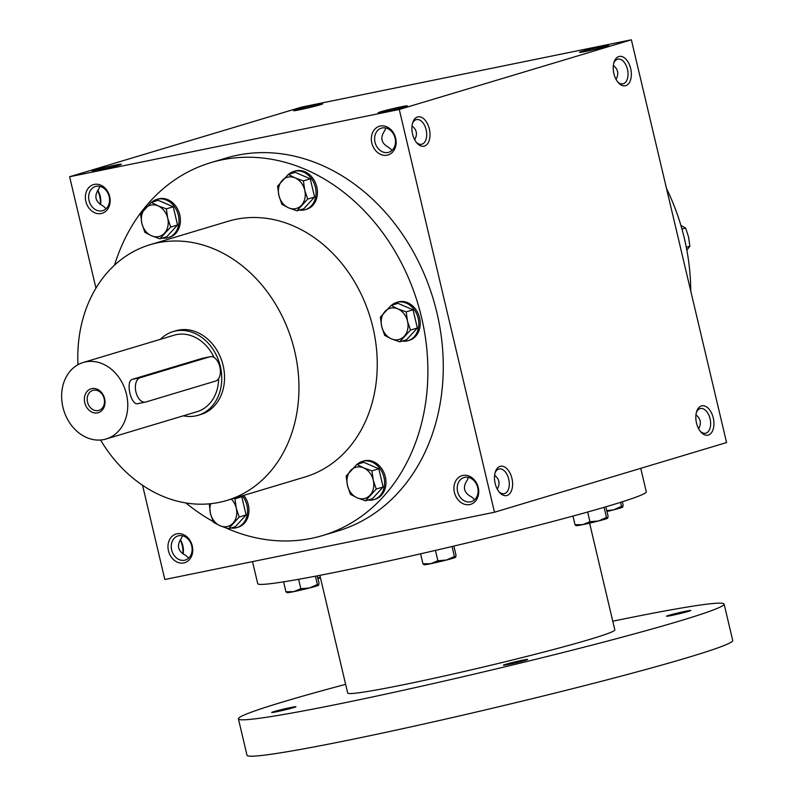 <?xml version="1.0" encoding="UTF-8"?>
<svg xmlns="http://www.w3.org/2000/svg" width="796" height="796" viewBox="0 0 796 796"><rect width="100%" height="100%" fill="white"/><g stroke="black" fill="none" stroke-linecap="round" stroke-linejoin="round"><path stroke-width="1.19" d="M182.264 535.718L181.597 538.026C176.374 545.419 177.737 551.19 185.697 555.369L188.712 558.066M106.117 208.681L103.112 205.975C95.142 201.806 93.779 196.025 99.012 188.642L99.669 186.334M183.07 553.986A12.607 7.353 78.5 0 0 180.344 539.698M101.997 210.84A12.607 10.229 -106.7 0 0 102.724 210.661A12.607 10.229 -106.7 0 0 108.893 195.637A12.607 10.229 -106.7 0 0 95.47 186.503A12.607 10.229 -106.7 0 0 89.172 201.08A12.607 10.229 -106.7 0 0 101.997 210.84M101.211 213.537A14.975 12.139 -106.7 0 0 106.366 189.587A14.975 12.139 -106.7 0 0 85.729 193.806A14.975 12.139 -106.7 0 0 101.211 213.537M469.769 504.565A14.975 12.139 -106.7 0 0 474.923 480.615A14.975 12.139 -106.7 0 0 454.287 484.834A14.975 12.139 -106.7 0 0 469.769 504.565M470.545 501.868A12.607 10.229 -106.7 0 0 471.272 501.679A12.607 10.229 -106.7 0 0 477.451 486.664A12.607 10.229 -106.7 0 0 464.028 477.53A12.607 10.229 -106.7 0 0 457.73 492.097A12.607 10.229 -106.7 0 0 470.545 501.868M497.291 489.152C500.276 483.679 499.381 479.073 494.615 475.311M387.174 155.17A14.975 12.139 -106.7 0 0 392.338 131.231A14.975 12.139 -106.7 0 0 371.692 135.439A14.975 12.139 -106.7 0 0 387.174 155.17M387.96 152.474A12.607 10.229 -106.7 0 0 388.687 152.295A12.607 10.229 -106.7 0 0 394.856 137.28A12.607 10.229 -106.7 0 0 381.433 128.136A12.607 10.229 -106.7 0 0 375.135 142.713A12.607 10.229 -106.7 0 0 387.96 152.474M414.696 139.758C417.681 134.295 416.796 129.678 412.03 125.927M100.485 204.592A12.607 7.353 78.5 0 0 97.749 190.304M100.236 204.433A14.975 8.736 78.5 0 0 97.57 190.592M182.831 553.817A14.975 8.736 78.5 0 0 180.165 539.987M613.358 65.491C618.124 69.242 619.009 73.859 616.024 79.331M695.943 414.885C700.709 418.636 701.604 423.243 698.619 428.716M392.09 150.315L389.075 147.618C381.105 143.439 379.742 137.668 384.975 130.275L385.632 127.967M474.675 499.709L471.67 497.002C463.7 492.833 462.337 487.053 467.57 479.67L468.227 477.351M301.704 107.082L631.357 39.8L399.274 109.47L69.62 176.742L301.704 107.082M142.554 485.291L164.832 579.508L494.485 512.236L726.569 442.566L631.357 39.8M95.948 288.142L69.62 176.742M183.806 562.921A14.975 12.139 -106.7 0 0 188.96 538.982A14.975 12.139 -106.7 0 0 168.324 543.19A14.975 12.139 -106.7 0 0 183.806 562.921M114.515 265.168A194.642 157.867 73.3 0 1 210.711 162.683L226.084 158.066A194.642 157.867 73.3 0 1 237.308 155.24A194.642 157.867 73.3 0 1 435.203 305.962A194.642 157.867 73.3 0 1 338.011 530.922L322.629 535.539A194.642 157.867 73.3 0 1 226.313 528.086M494.485 512.236L399.274 109.47M424.397 146.096A14.975 8.736 78.5 0 0 427.512 123.877A14.975 8.736 78.5 0 0 412.726 122.584A14.975 8.736 78.5 0 0 416.895 143.001A14.975 8.736 78.5 0 0 424.397 146.096M618.85 56.546A14.975 8.736 -101.5 0 1 631.347 74.844A14.975 8.736 -101.5 0 1 618.223 82.565A14.975 8.736 -101.5 0 1 614.054 62.158A14.975 8.736 -101.5 0 1 618.85 56.546M506.992 495.49A14.975 8.736 78.5 0 0 510.097 473.262A14.975 8.736 78.5 0 0 495.321 471.978A14.975 8.736 78.5 0 0 499.49 492.386A14.975 8.736 78.5 0 0 506.992 495.49M701.435 405.94A14.975 8.736 -101.5 0 1 713.942 424.228A14.975 8.736 -101.5 0 1 700.818 431.959A14.975 8.736 -101.5 0 1 696.649 411.542A14.975 8.736 -101.5 0 1 701.435 405.94M384.418 111.828A14.975 0.637 -13.3 0 0 399.303 108.365A14.975 0.637 -13.3 0 0 407.373 105.898A14.975 0.637 -13.3 0 0 392.657 108.684A14.975 0.637 -13.3 0 0 378.249 112.773A14.975 0.637 -13.3 0 0 384.418 111.828M602.522 46.357A14.975 0.637 166.7 0 1 608.701 45.462A14.975 0.637 166.7 0 1 594.284 49.501A14.975 0.637 166.7 0 1 579.578 52.347A14.975 0.637 166.7 0 1 587.08 49.959A14.975 0.637 166.7 0 1 602.522 46.357M98.455 170.185A14.975 0.637 -13.3 0 0 113.34 166.732A14.975 0.637 -13.3 0 0 121.4 164.255A14.975 0.637 -13.3 0 0 106.694 167.051A14.975 0.637 -13.3 0 0 92.286 171.14A14.975 0.637 -13.3 0 0 98.455 170.185M316.559 104.714A14.975 0.637 166.7 0 1 322.728 103.818A14.975 0.637 166.7 0 1 308.321 107.858A14.975 0.637 166.7 0 1 293.615 110.704A14.975 0.637 166.7 0 1 301.117 108.326A14.975 0.637 166.7 0 1 316.559 104.714M666.521 188.543A194.642 157.867 73.3 0 1 690.739 291.008M77.958 364.707A133.509 108.286 73.3 0 1 149.996 244.74A133.509 108.286 73.3 0 1 157.688 242.8A133.509 108.286 73.3 0 1 293.425 346.18A133.509 108.286 73.3 0 1 226.761 500.475A133.509 108.286 73.3 0 1 100.565 440.009M149.996 244.74L228.283 221.238A133.509 108.286 73.3 0 1 235.984 219.298A133.509 108.286 73.3 0 1 371.722 322.678A133.509 108.286 73.3 0 1 305.057 476.973L226.761 500.475M173.021 331.624L175.816 330.778A43.671 35.422 73.3 0 1 178.334 330.151A43.671 35.422 73.3 0 1 222.741 363.961A43.671 35.422 73.3 0 1 200.93 414.437L198.134 415.273A43.671 35.422 -106.7 0 0 219.507 363.265A43.671 35.422 -106.7 0 0 173.021 331.624A43.671 35.422 -106.7 0 0 160.354 339.335M210.711 162.683A194.642 157.867 73.3 0 1 221.935 159.857A194.642 157.867 73.3 0 1 419.82 310.579A194.642 157.867 73.3 0 1 322.629 535.539M213.059 521.489A194.642 157.867 73.3 0 1 185.896 502.963M696.371 412.507A12.607 7.353 -101.5 0 1 700.102 408.617A12.607 7.353 -101.5 0 1 700.48 408.527A12.607 7.353 -101.5 0 1 710.211 419.402A12.607 7.353 -101.5 0 1 705.525 433.233A12.607 7.353 -101.5 0 1 700.182 431.173M498.853 491.61A12.607 7.353 78.5 0 0 504.196 493.669A12.607 7.353 78.5 0 0 504.565 493.57A12.607 7.353 78.5 0 0 508.813 479.52A12.607 7.353 78.5 0 0 499.152 468.953A12.607 7.353 78.5 0 0 495.042 472.943M613.776 63.123A12.607 7.353 -101.5 0 1 617.507 59.232A12.607 7.353 -101.5 0 1 617.885 59.133A12.607 7.353 -101.5 0 1 627.616 70.018A12.607 7.353 -101.5 0 1 622.93 83.849A12.607 7.353 -101.5 0 1 617.587 81.789M416.258 142.225A12.607 7.353 78.5 0 0 421.601 144.275A12.607 7.353 78.5 0 0 421.98 144.185A12.607 7.353 78.5 0 0 426.218 130.126A12.607 7.353 78.5 0 0 416.557 119.569A12.607 7.353 78.5 0 0 412.447 123.549M184.582 560.225A12.607 10.229 -106.7 0 0 185.309 560.046A12.607 10.229 -106.7 0 0 191.478 545.031A12.607 10.229 -106.7 0 0 178.065 535.887A12.607 10.229 -106.7 0 0 171.767 550.464A12.607 10.229 -106.7 0 0 184.582 560.225M640.74 468.327L646.292 491.799A199.637 8.557 166.7 0 1 453.979 546.056A199.637 8.557 166.7 0 1 257.725 583.657L252.511 561.618M589.597 523.141L614.83 629.895A137.25 5.88 166.7 0 1 482.615 667.197A137.25 5.88 166.7 0 1 347.693 693.047L319.863 575.349M612.771 621.208A249.546 10.686 166.7 0 1 621.069 619.507A249.546 10.686 166.7 0 1 724.111 604.065A249.546 10.686 166.7 0 1 483.719 671.874A249.546 10.686 166.7 0 1 238.402 718.878A249.546 10.686 166.7 0 1 345.633 684.351M290.839 707.495A12.477 0.537 166.7 0 1 295.983 706.748A12.477 0.537 166.7 0 1 283.973 710.122A12.477 0.537 166.7 0 1 271.725 712.49A12.477 0.537 166.7 0 1 277.973 710.5A12.477 0.537 166.7 0 1 290.839 707.495M685.654 611.248A12.477 0.537 166.7 0 1 690.799 610.502A12.477 0.537 166.7 0 1 678.789 613.865A12.477 0.537 166.7 0 1 666.541 616.233A12.477 0.537 166.7 0 1 672.789 614.253A12.477 0.537 166.7 0 1 685.654 611.248M522.534 660.212A12.477 0.537 166.7 0 1 527.678 659.466A12.477 0.537 166.7 0 1 515.669 662.829A12.477 0.537 166.7 0 1 503.42 665.197A12.477 0.537 166.7 0 1 509.669 663.217A12.477 0.537 166.7 0 1 522.534 660.212M724.111 604.065L732.718 640.462A249.546 10.686 166.7 0 1 492.316 708.271A249.546 10.686 166.7 0 1 247.009 755.275L238.402 718.878M576.175 525.539L575.03 524.733L572.981 516.067M605.875 506.793L608.104 516.236L607.656 518.226A16.219 0.697 166.7 0 1 607.617 518.246A16.219 0.697 166.7 0 1 598.532 520.982A16.219 0.697 166.7 0 1 582.811 524.624A16.219 0.697 166.7 0 1 576.165 525.668L575.896 525.589M607.617 518.246L606.472 517.45L598.532 520.982L589.935 521.698L587.647 512.017M606.472 517.45L604.074 507.321M575.03 524.733L582.811 524.624L589.935 521.698M424.119 564.603L422.965 563.797L420.606 553.807M453.869 546.076L456.048 555.3L455.601 557.28A16.219 0.697 166.7 0 1 455.591 557.29A16.219 0.697 166.7 0 1 455.561 557.309A16.219 0.697 166.7 0 1 446.476 560.036A16.219 0.697 166.7 0 1 430.755 563.687A16.219 0.697 166.7 0 1 424.109 564.732L423.84 564.643M455.561 557.309L454.416 556.503L446.476 560.036L437.87 560.752L435.422 550.394M454.416 556.503L452.048 546.504M422.965 563.797L430.755 563.687L437.87 560.752M287.097 592.562L285.943 591.766L283.595 581.846M317.276 575.846L319.027 583.259L318.569 585.249A16.219 0.697 166.7 0 1 318.539 585.279A16.219 0.697 166.7 0 1 309.455 588.005A16.219 0.697 166.7 0 1 293.724 591.647A16.219 0.697 166.7 0 1 287.087 592.692L286.809 592.612M318.569 585.249L317.385 584.473L309.455 588.005L300.848 588.722L298.619 579.309M317.385 584.473L315.435 576.205M285.943 591.766L293.724 591.647L300.848 588.722M320.47 577.916A16.219 0.697 166.7 0 1 317.902 578.523M320.4 577.588L317.704 577.687M622.343 501.769L623.139 505.142L622.691 507.122A16.219 0.697 166.7 0 1 622.681 507.132A16.219 0.697 166.7 0 1 622.651 507.151A16.219 0.697 166.7 0 1 613.567 509.878A16.219 0.697 166.7 0 1 606.99 511.5M622.691 507.122L621.507 506.346L613.567 509.878L606.791 510.654M621.507 506.346L620.552 502.336M686.839 250.123L689.873 246.233L688.54 236.88L685.575 228.014L680.918 225.477M686.301 247.297L689.873 246.233M681.963 229.099L685.575 228.014M410.477 330.101L399.721 341.832L391.383 338.847A16.219 13.154 -106.7 0 0 404.288 336.21A16.219 13.154 -106.7 0 0 407.512 321.236A16.219 13.154 -106.7 0 0 397.831 308.898A16.219 13.154 -106.7 0 0 384.926 311.525A16.219 13.154 -106.7 0 0 381.702 326.499A16.219 13.154 -106.7 0 0 391.383 338.847L384.667 335.365L381.702 326.499L380.359 317.156L391.115 305.415L397.831 308.898L406.179 311.883L407.512 321.236L410.477 330.101L417.353 328.032L413.054 309.823L397.99 303.346L391.115 305.415M417.353 328.032L406.597 339.773L399.721 341.832M402.199 341.096A19.96 16.189 -106.7 0 0 408.04 340.678L409.433 340.26A19.96 16.189 -106.7 0 0 419.402 317.186A19.96 16.189 -106.7 0 0 399.104 301.734A19.96 16.189 -106.7 0 0 397.95 302.022L396.557 302.44A19.96 16.189 -106.7 0 0 391.453 305.316M408.04 340.678A19.96 16.189 -106.7 0 0 418.009 317.614A19.96 16.189 -106.7 0 0 397.711 302.152A19.96 16.189 -106.7 0 0 396.557 302.44M413.054 309.823L406.179 311.883M376.239 489.062L365.483 500.803L357.145 497.808A16.219 13.154 -106.7 0 0 370.05 495.182A16.219 13.154 -106.7 0 0 373.274 480.207A16.219 13.154 -106.7 0 0 363.593 467.859A16.219 13.154 -106.7 0 0 350.688 470.496A16.219 13.154 -106.7 0 0 347.464 485.47A16.219 13.154 -106.7 0 0 357.145 497.808L350.419 494.336L347.464 485.47L346.121 476.127L356.877 464.386L363.593 467.859L371.931 470.854L373.274 480.207L376.239 489.062L383.115 487.003L378.816 468.794L363.752 462.317L356.877 464.386M383.115 487.003L372.359 498.744L365.483 500.803M367.951 500.067A19.96 16.189 -106.7 0 0 373.802 499.649L375.195 499.231A19.96 16.189 -106.7 0 0 385.165 476.157A19.96 16.189 -106.7 0 0 364.866 460.695A19.96 16.189 -106.7 0 0 363.712 460.993L362.319 461.411A19.96 16.189 -106.7 0 0 357.215 464.277M373.802 499.649A19.96 16.189 -106.7 0 0 383.762 476.575A19.96 16.189 -106.7 0 0 363.474 461.123A19.96 16.189 -106.7 0 0 362.319 461.411M378.816 468.794L371.931 470.854M228.462 528.773L235.337 526.703L246.093 514.962L239.218 517.032L228.462 528.773L220.114 525.778A16.219 13.154 -106.7 0 0 233.029 523.141A16.219 13.154 -106.7 0 0 236.253 508.166A16.219 13.154 -106.7 0 0 231.318 499.112M210.691 503.709A16.219 13.154 -106.7 0 0 210.433 513.44A16.219 13.154 -106.7 0 0 220.114 525.778L213.398 522.295L210.433 513.44L209.268 503.848M230.93 528.027A19.96 16.189 -106.7 0 0 236.77 527.619L238.173 527.191A19.96 16.189 -106.7 0 0 243.745 495.381M236.77 527.619A19.96 16.189 -106.7 0 0 242.352 495.799M246.093 514.962L241.785 496.754L240.71 496.296M233.626 498.415L234.91 498.823L236.253 508.166L239.218 517.032M241.785 496.754L234.91 498.823M170.672 227.059L159.916 238.8L151.568 235.805A16.219 13.154 -106.7 0 0 164.483 233.168A16.219 13.154 -106.7 0 0 167.707 218.194A16.219 13.154 -106.7 0 0 158.026 205.856A16.219 13.154 -106.7 0 0 145.111 208.492A16.219 13.154 -106.7 0 0 141.887 223.467A16.219 13.154 -106.7 0 0 151.568 235.805L144.852 232.323L141.887 223.467L140.544 214.114L151.3 202.373L158.026 205.856L166.364 208.851L167.707 218.194L170.672 227.059L177.548 224.989L173.239 206.781L158.185 200.313L151.3 202.373M177.548 224.989L166.792 236.73L159.916 238.8M162.384 238.054A19.96 16.189 -106.7 0 0 168.225 237.646L169.628 237.228A19.96 16.189 -106.7 0 0 179.588 214.154A19.96 16.189 -106.7 0 0 159.299 198.692A19.96 16.189 -106.7 0 0 158.145 198.98L156.742 199.398A19.96 16.189 -106.7 0 0 151.648 202.274M168.225 237.646A19.96 16.189 -106.7 0 0 178.195 214.572A19.96 16.189 -106.7 0 0 157.897 199.109A19.96 16.189 -106.7 0 0 156.742 199.398M173.239 206.781L166.364 208.851M307.694 199.09L296.938 210.831L288.6 207.846A16.219 13.154 -106.7 0 0 301.505 205.209A16.219 13.154 -106.7 0 0 304.729 190.234A16.219 13.154 -106.7 0 0 295.047 177.886A16.219 13.154 -106.7 0 0 282.142 180.523A16.219 13.154 -106.7 0 0 278.908 195.498A16.219 13.154 -106.7 0 0 288.6 207.846L281.874 204.363L278.908 195.498L277.575 186.155L288.331 174.414L295.047 177.886L303.385 180.881L304.729 190.234L307.694 199.09L314.569 197.03L310.271 178.821L295.207 172.344L288.331 174.414M314.569 197.03L303.813 208.771L296.938 210.831M299.405 210.094A19.96 16.189 -106.7 0 0 305.246 209.676L306.649 209.258A19.96 16.189 -106.7 0 0 316.619 186.184A19.96 16.189 -106.7 0 0 296.321 170.732A19.96 16.189 -106.7 0 0 295.167 171.021L293.774 171.439A19.96 16.189 -106.7 0 0 288.669 174.314M305.246 209.676A19.96 16.189 -106.7 0 0 315.216 186.602A19.96 16.189 -106.7 0 0 294.918 171.15A19.96 16.189 -106.7 0 0 293.774 171.439M310.271 178.821L303.385 180.881M98.236 410.547A10.447 8.477 -106.7 0 0 98.843 410.398A10.447 8.477 -106.7 0 0 103.958 397.95A10.447 8.477 -106.7 0 0 92.834 390.378A10.447 8.477 -106.7 0 0 87.61 402.458A10.447 8.477 -106.7 0 0 98.236 410.547M145.787 402.01L215.696 381.025A12.477 7.283 78.5 0 0 219.885 367.115A12.477 7.283 78.5 0 0 210.333 356.668A12.477 7.283 78.5 0 0 209.955 356.767L140.056 377.752A12.477 7.283 78.5 0 0 135.857 391.652A12.477 7.283 78.5 0 0 145.419 402.099A12.477 7.283 78.5 0 0 145.787 402.01M183.319 415.81A43.671 35.422 -106.7 0 0 195.617 415.91A43.671 35.422 -106.7 0 0 198.134 415.273M210.333 356.668L202.413 358.3L132.504 379.284C125.042 380.896 131.141 406.666 138.235 403.552L145.419 402.099M106.176 438.964A39.929 32.387 -106.7 0 0 125.718 391.413A39.929 32.387 -106.7 0 0 83.222 362.488A39.929 32.387 -106.7 0 0 63.282 408.627A39.929 32.387 -106.7 0 0 103.878 439.551A39.929 32.387 -106.7 0 0 106.176 438.964L197.06 411.691A39.929 32.387 -106.7 0 0 218.651 378.607M214.054 357.464A39.929 32.387 -106.7 0 0 174.095 335.206L83.222 362.488M97.57 412.855A12.477 10.119 -106.7 0 0 101.868 392.906A12.477 10.119 -106.7 0 0 84.665 396.418A12.477 10.119 -106.7 0 0 97.57 412.855M132.504 379.284L140.056 377.752M202.413 358.3L209.955 356.767"/></g></svg>
